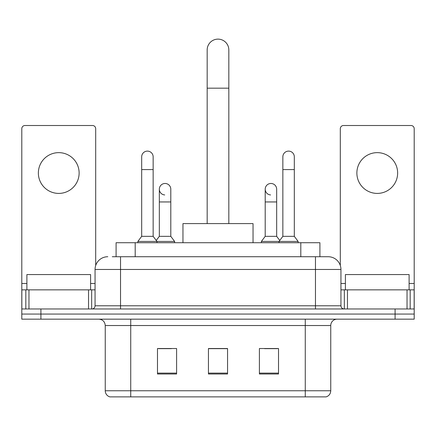 <?xml version="1.0" encoding="UTF-8"?>
<svg xmlns="http://www.w3.org/2000/svg" width="436" height="436" viewBox="0 0 436 436"><rect width="100%" height="100%" fill="white"/><g stroke="black" fill="none" stroke-linecap="round" stroke-linejoin="round"><path stroke-width="0.65" d="M116.09 256.728L116.09 242.716L319.91 242.716L319.91 256.728M112.548 256.728L328.008 256.728M112.259 256.728L120.538 256.728L120.538 269.47L95.059 269.47L95.059 305.778A3.183 3.183 0 0 1 91.871 308.966M107.796 256.728A12.742 12.742 0 0 0 95.059 269.47M328.204 256.728A12.742 12.742 0 0 1 340.941 269.47L340.941 305.778C341.132 307.712 342.195 308.775 344.129 308.966M40.908 308.966L21.8 308.966L21.8 314.062L40.908 314.062L21.8 314.062L21.8 319.157L40.908 319.157L40.908 314.062L395.092 314.062L40.908 314.062L40.908 308.966L395.092 308.966L395.092 314.062L414.2 314.062L395.092 314.062L395.092 319.157L40.908 319.157M395.092 319.157L414.2 319.157L414.2 289.853L414.2 308.966L395.092 308.966M330.75 390.76C330.575 393.812 329.044 395.85 326.166 396.874L305.271 396.874L305.271 390.76L330.75 390.76L330.75 325.529A6.371 6.371 0 0 1 337.121 319.157M105.25 390.76L130.729 390.76L130.729 396.874L305.271 396.874L109.834 396.874A6.371 6.371 0 0 1 105.25 390.76L105.25 325.529C104.869 321.659 102.749 319.534 98.879 319.157M278.517 374.006L278.517 348.522L259.404 348.522L259.404 374.006L278.517 374.006M176.596 374.006L176.596 348.522L157.483 348.522L157.483 374.006L176.596 374.006M227.554 374.006L227.554 348.522L208.446 348.522L208.446 374.006L227.554 374.006M158.693 348.653L171.435 348.653M264.565 348.653L277.307 348.653M227.554 348.653L208.446 348.653M90.595 289.853L90.595 274.566L26.896 274.566L26.896 289.853M58.746 152.644A20.383 20.383 0 0 0 38.363 173.027A20.383 20.383 0 0 0 58.746 193.41A20.383 20.383 0 0 0 79.129 173.027A20.383 20.383 0 0 0 58.746 152.644M88.53 308.966L88.53 289.853L28.967 289.853L28.967 308.966M95.691 265.491L95.691 128.691A3.183 3.183 0 0 0 92.508 125.508L24.983 125.508A3.183 3.183 0 0 0 21.8 128.691L21.8 289.853L28.967 289.853M88.53 289.853L95.059 289.853M21.8 308.966L21.8 289.853M207.171 223.608L207.171 49.955A10.829 10.829 0 0 1 218 39.126A10.829 10.829 0 0 1 228.829 49.955A10.829 10.829 0 0 0 218 39.126M228.829 223.608L228.829 49.955M253.038 242.716L253.038 223.608L182.962 223.608L182.962 242.716M141.684 169.588L153.15 169.588L153.15 236.345L141.684 236.345L141.684 156.846A5.733 5.733 0 0 1 147.777 151.123A5.733 5.733 0 0 1 153.15 156.846A5.733 5.733 0 0 0 147.777 151.123M141.684 236.345L137.863 241.44L137.863 242.716M153.15 236.345L156.976 241.44L137.863 241.44M170.798 236.345L170.798 201.95L159.331 201.95L159.331 236.345L170.798 236.345L174.618 241.44L156.976 241.44L156.976 242.716M282.85 169.588L294.316 169.588L294.316 236.345L282.85 236.345L282.85 156.846A5.733 5.733 0 0 1 288.943 151.123A5.733 5.733 0 0 1 294.316 156.846A5.733 5.733 0 0 0 288.943 151.123M282.85 236.345L279.024 241.44L279.024 242.716M294.316 236.345L298.137 241.44L261.382 241.44L261.382 242.716M298.137 241.44L298.137 242.716M164.704 194.93A5.733 5.733 0 0 1 159.331 189.208A5.733 5.733 0 0 1 165.424 183.485A5.733 5.733 0 0 1 170.798 189.208L170.798 201.95M159.331 236.345L156.241 240.465M174.618 241.44L174.618 242.716M270.576 194.93A5.733 5.733 0 0 1 265.202 189.208A5.733 5.733 0 0 1 271.296 183.485A5.733 5.733 0 0 1 276.669 189.208L276.669 201.95L265.202 201.95L265.202 189.208M276.669 201.95L276.669 236.345L265.202 236.345L265.202 201.95M265.202 236.345L261.382 241.44M276.669 236.345L279.759 240.465M377.254 152.644A20.383 20.383 0 0 0 356.871 173.027A20.383 20.383 0 0 0 377.254 193.41A20.383 20.383 0 0 0 397.637 173.027A20.383 20.383 0 0 0 377.254 152.644M407.033 308.966L407.033 289.853L347.47 289.853L347.47 308.966M407.033 289.853L414.2 289.853L414.2 128.691A3.183 3.183 0 0 0 411.017 125.508L343.492 125.508A3.183 3.183 0 0 0 340.309 128.691L340.309 265.491M340.941 289.853L347.47 289.853M409.104 289.853L409.104 274.566L345.405 274.566L345.405 289.853M135.198 256.728L135.198 242.716M300.802 256.728L300.802 242.716M120.538 308.966L120.538 305.778L340.941 305.778M95.059 305.778L120.538 305.778L120.538 269.47L315.462 269.47L315.462 308.966M340.941 269.47L315.462 269.47L315.462 256.728M305.271 319.157L305.271 325.529L105.25 325.529M330.75 325.529L305.271 325.529L305.271 390.76L130.729 390.76L130.729 319.157M227.554 373.118L208.446 373.118M176.596 373.118L157.483 373.118M278.517 373.118L259.404 373.118M95.059 283.487L90.595 283.487M26.896 283.487L21.8 283.487M91.664 289.853L91.664 308.966M21.849 289.853L21.849 308.966M25.828 308.966L25.828 289.853M207.171 88.176L228.829 88.176M414.2 283.487L409.104 283.487M345.405 283.487L340.941 283.487M414.151 308.966L414.151 289.853M410.172 289.853L410.172 308.966M344.336 308.966L344.336 289.853M153.15 169.588L153.15 156.846M294.316 169.588L294.316 156.846M159.331 201.95L159.331 189.208"/></g></svg>
